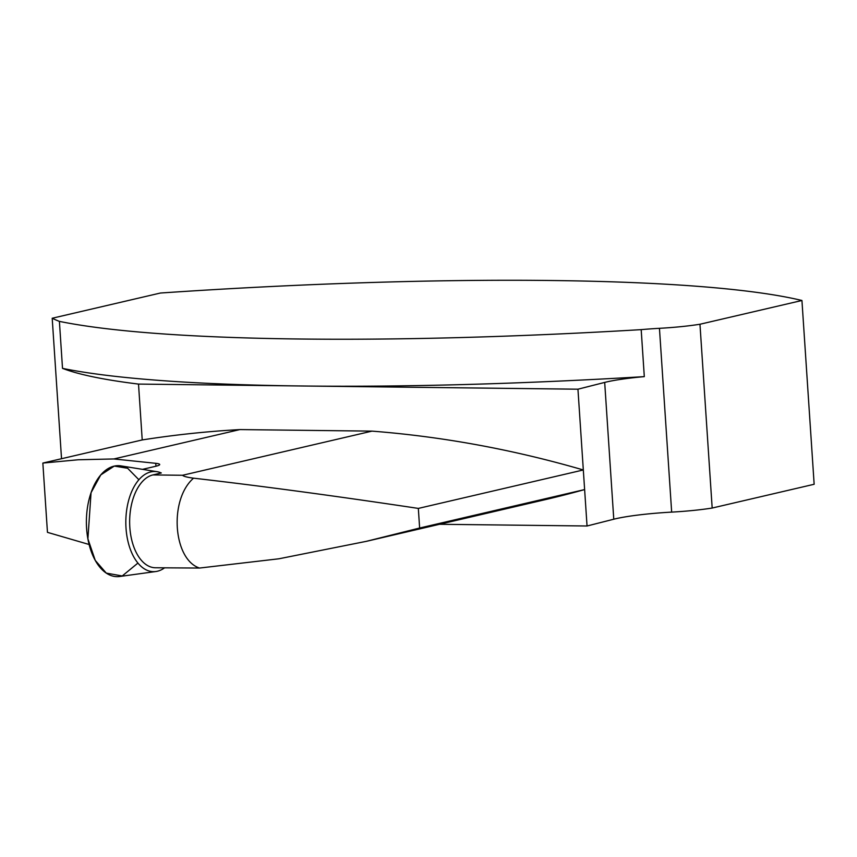 <?xml version="1.0" encoding="UTF-8"?>
<svg xmlns="http://www.w3.org/2000/svg" width="857" height="857" viewBox="0 0 857 857"><rect width="100%" height="100%" fill="white"/><g stroke="black" fill="none" stroke-linecap="round" stroke-linejoin="round"><path stroke-width="1.29" d="M712.178 508.04L814.15 484.269L801.938 300.486L699.965 324.246L712.178 508.04A55.501 6.288 176.2 0 1 671.663 512.111A61.051 6.91 -3.8 0 0 613.773 519.213L587.045 525.994L439.566 524.28M164.523 567.87A50.092 28.26 -89.3 0 1 155.878 571.523A50.092 28.26 -89.3 0 1 143.772 568.47A50.092 28.26 -89.3 0 1 136.574 561.324A50.092 28.26 -89.3 0 1 127.907 503.348A50.092 28.26 -89.3 0 1 157.045 471.693A50.092 28.26 -89.3 0 1 161.287 472.968L152.889 474.928A46.621 26.31 90.7 0 0 129.675 524.045A46.621 26.31 90.7 0 0 155.417 567.763L199.531 568.052C173.2 559.546 168.7 499.695 193.553 478.174C260.678 485.908 335.601 495.989 418.334 508.415L419.63 528.03L584.624 489.572L587.045 525.994M142.508 469.347L155.685 466.283A23.31 2.635 -3.8 0 0 159.702 464.515A23.31 2.635 -3.8 0 0 155.76 463.316L113.863 458.956L239.885 429.582L372.013 431.125L182.573 475.271C183.548 476.374 187.212 477.338 193.553 478.174M372.013 431.125A1443.124 1180.25 76.9 0 1 583.317 469.968L577.95 389.196L138.513 384.086A671.609 76.027 176.2 0 1 62.518 368.371L59.401 321.375A668.835 75.716 -3.8 0 0 641.186 329.634A61.051 6.91 176.2 0 1 659.451 328.317A55.501 6.288 -3.8 0 0 699.965 324.246M59.401 321.375A671.609 76.027 176.2 0 1 52.202 318.247L160.409 293.03A668.835 75.716 176.2 0 1 801.938 300.486M138.513 384.086L142.219 439.941A1443.124 1180.25 -103.1 0 1 239.885 429.582M62.518 368.371A668.835 75.716 -3.8 0 0 303.003 386.004A668.835 75.716 -3.8 0 0 644.303 376.63L641.186 329.634M577.95 389.196L604.688 382.415A61.051 6.91 176.2 0 1 644.303 376.63M419.63 528.03L366.196 541.367L278.921 558.785L199.531 568.052M366.196 541.378L544.763 499.76A1443.124 1180.25 -103.1 0 0 584.624 489.572L583.317 469.968L418.334 508.415M52.202 318.247L61.533 458.709M89.117 544.495L47.456 532.347L42.85 463.069L78.201 459.77L113.863 458.956M42.85 463.069L142.219 439.941M157.045 471.693L120.987 465.887A55.501 31.313 90.7 0 0 87.285 508.769A55.501 31.313 90.7 0 0 106.279 573.108A55.501 31.313 90.7 0 0 119.701 576.493L155.878 571.523M138.888 479.738L127.639 468.276L114.281 466.079L100.762 474.928L91.056 492.689L87.896 538.849L95.256 560.403L106.279 573.108L122.23 575.968L137.923 563.07M152.889 474.928L182.573 475.271M155.953 466.219L155.76 463.316M604.688 382.415L613.773 519.213M659.451 328.317L671.663 512.111"/></g></svg>

